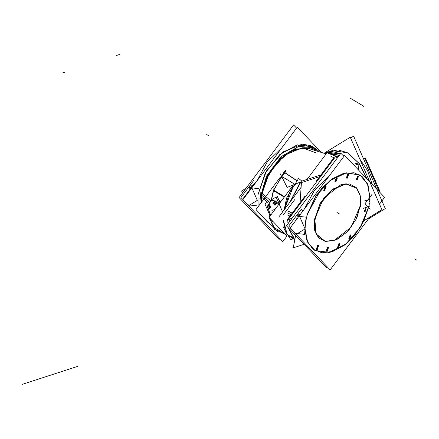 <?xml version="1.0" encoding="UTF-8"?>
<svg xmlns="http://www.w3.org/2000/svg" width="439" height="439" viewBox="0 0 439 439"><rect width="100%" height="100%" fill="white"/><g stroke="black" fill="none" stroke-linecap="round" stroke-linejoin="round"><path stroke-width="0.66" d="M305.259 223.1L304.885 228.494L305.259 223.1L306.34 217.223L305.259 223.1M304.885 229.021L307.492 242.037L314.801 250.433L329.201 252.425L345.707 244.15L360.062 227.753L368.562 207.46L363.421 221.728L355.003 234.854L344.368 245.187L332.85 251.432L321.902 252.798L312.903 249.111L306.982 240.841L304.885 229.021M304.446 208.926L314.434 190.339L328.866 176.407L314.434 190.339L304.446 208.926M359.942 174.925L346.13 172.823L330.216 180.286L316.02 195.536L306.949 214.896L321.469 188.457L332.158 178.892L343.479 173.432L354.064 172.741L362.614 176.906L368.101 185.412L369.852 197.232L367.427 183.711L360.029 174.974M284.895 172.609L296.907 180.599M284.302 172.159L284.082 172.39L284.302 172.159M273.607 190.4L271.582 199.734L273.607 190.4L280.642 178.097L284.434 173.229L280.642 178.097L273.607 190.4L284.417 196.864M287.325 234.821L293.45 237.669L288.083 227.539L293.45 237.669L287.325 234.821L283.55 220.74M280.334 202.302L279.44 201.298L280.334 202.302M278.831 199.893L280.779 201.71L278.831 199.893M279.648 203.213L278.041 201.452L279.648 203.213M257.139 180.665L267.137 162.062L281.586 148.113L267.137 162.062L257.139 180.665M312.639 146.648L297.203 144.886L279.681 154.649L265.194 173.087L257.956 194.823L266.336 171.045L283.007 151.938L302.147 144.168L310.521 145.572L317.068 150.445L313.72 147.345M332.175 150.61L347.298 152.635L332.175 150.61L326.814 152.349L340.582 153.677L332.279 151.576L324.619 153.249M348.056 153.063L359.36 163.676L367.207 179.107L359.36 163.676L348.056 153.063L359.36 163.676L367.207 179.107L359.36 163.676L348.056 153.063M369.128 205.112L369.331 203.476M369.501 202.138L369.83 199.542M257.956 194.823L258.083 206.764L257.956 194.823M263.965 217.903L268.613 222.76L260.376 214.15L267.499 222.15M251.042 185.993L253.062 185.34L251.042 185.993M248.962 190.795L249.368 187.585L248.962 190.795M325.14 153.474L326.665 153.249L325.14 153.474M327.911 153.2L338.046 157.052L328.729 153.227L328.399 153.71L328.729 153.227L339.237 155.472L327.911 153.2M328.498 247.398L327.039 251.174L326.243 251.163M326.161 251.119L327.532 247.289L328.416 247.344M318.632 245.533L317.172 249.314L316.376 249.303M316.289 249.253L317.666 245.423L318.549 245.478M326.062 186.696L324.608 190.471L323.812 190.46M323.724 190.416L325.096 186.586L325.979 186.641M337.267 177.993L335.808 181.768L335.012 181.757M334.924 181.713L336.301 177.883L337.185 177.938M348.665 174.294L347.211 178.069L346.415 178.058M346.327 178.014L347.704 174.179L348.588 174.239M358.537 176.16L357.077 179.935L356.281 179.924M356.194 179.875L357.571 176.044L358.454 176.099M351.101 234.997L349.647 238.772L348.851 238.761M348.764 238.717L350.135 234.887L351.019 234.942M339.901 243.7L338.442 247.475L337.646 247.464M337.558 247.42L338.935 243.585L339.819 243.645M366.131 208.849L364.968 211.812L364.365 211.812M364.271 211.768L365.358 208.75L366.049 208.794M356.88 188.32L360.216 195.602L360.496 205.172L356.078 219.297L347.222 231.841L336.027 239.842L325.151 241.395M325.041 241.373L316.129 234.366L314.247 220.18L320.283 203.065L332.29 189.308L346.069 183.711L356.808 188.232M298.783 214.534L300.699 213.914L298.783 214.534M296.72 219.215L297.11 216.131L296.72 219.215M359.755 158.913L367.52 170.546L372.305 184.446L367.52 170.546L359.755 158.913M278.825 204.311L275.577 201.007L271.511 200.36L268.048 205.167L270.808 200.661L275.577 201.007L278.825 204.311M267.9 207.724L270.528 215.357L267.9 207.724M276.016 204.058L275.072 204.634L276.016 204.058L274.605 202.84L275.335 201.419M274.798 201.528L275.204 201.671L274.798 201.528M275.868 201.973L276.361 203.29L275.868 201.973M269.442 205.112L270.078 205.842L269.442 205.112L268.695 205.353L269.442 205.112M270.353 206.462L270.364 207.576L270.353 206.462M368.058 169.158L373.776 182.251L368.058 169.158M371.378 173.147L373.051 176.972L371.378 173.147M369.221 205.172L361.259 226.156L346.821 243.48L329.843 252.425L314.972 250.532L307.629 242.059L305.056 228.922M305.056 228.878L305.78 220.844M304.864 201.238L321.622 178.925M305.187 225.52L306.526 217.245M306.856 215.95L315.756 196.288L330.007 180.676L346.113 172.955L360.112 175.029L367.931 184.61L369.923 199.597M343.885 156.405L340.889 153.266L286.42 225.8L326.435 267.669L327.126 266.753M309.193 148.349L294.487 149.095L278.858 159.576L266.55 176.961L260.892 196.529L267.367 202.313M287.38 214.88L290.623 216.422M261.446 196.952L266.144 179.414L276.411 163.176L290.003 151.762L303.975 147.663L308.48 148.201M307.223 147.938L292.742 150.149L277.936 161.075L266.484 178.009L261.232 196.727L260.14 196.304M307.926 145.622L315.421 149.94M261.145 202.681L261.682 193.138L260.711 192.71M265.891 219.917L264.366 218.479M261.331 202.434L261.896 193.347L261.348 192.935L260.848 203.07M261.902 193.336L270.429 200.442M287.874 210.983L292.884 213.414M276.06 230.025L277.766 231.858L278.266 231.057M274.863 228.406L274.441 227.748M280.74 177.405L285.509 170.579L285.921 171.265L283.243 174.914M285.152 171.034L283.753 172.522M280.565 177.224L281.394 175.918M296.802 180.742L284.779 172.763L296.797 180.747M284.143 209.875L289.312 193.588L298.575 178.388L301.527 180.83L290.157 201.863M283.358 220.543L285.515 231.556L290.832 239.672L294.256 238.382L288.297 227.764M272.125 220.587L269.738 219.16L269.722 218.073M269.755 214.929L269.727 216.427M274.337 227.671L269.98 219.099L273.958 227.462L285.015 234.069L273.629 227.265L269.65 218.622L271.044 219.456M280.395 177.043L255.986 209.551L273.92 228.313M284.236 197.106L273.201 190.51L282.058 176.308M293.444 184.846L269.03 217.349L286.969 236.116M278.754 199.723L280.834 201.638M279.517 201.474L280.291 202.363M279.533 203.367L278.205 201.83M277.371 196.557L276.213 197.265L277.371 196.562L280.049 202.686L277.371 196.562M296.605 128.111L293.598 124.961L239.107 197.523L279.138 239.409L279.841 238.47M259.921 198.461L266.478 176.16L280.965 156.794L298.926 146.324L314.845 147.965L318.522 150.928M364.397 200.996L370.253 199.097M350.843 161.991L348.862 159.917M344.165 156.037L342.546 155M340.439 153.864L326.501 152.454L324.564 153.227M364.194 220.576L381.952 209.71L350.273 137.226L324.306 153.118M363.388 208.322L369.243 206.418M259.866 204.387L260.514 193.78M256.842 205.836L246.998 204.673M253.577 180.648L240.94 197.479L242.943 199.569M249.5 183.683L249.555 183.079L249.923 183.123M249.16 187.563L259.005 188.726M243.332 199.048L243.014 198.719L255.652 181.889L255.97 182.223M250.768 185.357L257.325 200.371L248.161 205.979M246.098 188.216L241.598 190.965L242.493 193.012M286.963 236.111L282.837 241.604L242.816 199.734L297.291 127.2L320.7 151.696M339.385 155.269L328.581 153.035M328.273 153.579L328.591 153.068L338.123 156.948M328.449 153.765L328.893 153.09L327.779 153.063M326.764 153.118L325.003 153.414M369.726 217.19L330.139 269.903L290.108 228.017L344.599 155.455L384.635 197.341L379.521 204.146M327.516 247.459L328.586 247.442L327.028 251.322M327.395 251.207L326.325 251.218L327.884 247.344M317.649 245.599L318.719 245.582L317.161 249.456M317.529 249.341L316.459 249.357L318.017 245.478M325.085 186.756L326.15 186.74L324.597 190.619M324.959 190.499L323.894 190.515L325.447 186.635M336.285 178.053L337.355 178.036L335.797 181.916M336.164 181.801L335.094 181.812L336.653 177.938M347.688 174.354L348.753 174.338L347.2 178.218M347.567 178.097L346.497 178.113L348.056 174.234M357.555 176.22L358.625 176.204L357.066 180.083M357.434 179.963L356.364 179.979L357.922 176.099M350.119 235.057L351.189 235.041L349.636 238.92M349.998 238.805L348.934 238.816L350.487 234.942M338.919 243.76L339.989 243.744L338.431 247.623M338.798 247.503L337.728 247.519L339.287 243.64M365.341 208.926L366.219 208.893L364.957 211.955M365.325 211.834L364.441 211.867L365.703 208.805M360.364 207.076L360.49 196.436L356.956 188.408L345.899 183.914L331.78 190.027L319.79 204.497L314.324 222.019M314.768 218.512L316.075 233.817L325.261 241.417L336.493 239.776L347.995 231.282L356.847 218.101L360.809 203.57M287.32 219.676L304.666 196.573M316.162 181.269L333.47 158.221L333.958 158.726M288.505 223.023L286.914 221.36L335.467 156.707L337.059 158.369M273.524 189.994L273.87 190.263M284.554 196.683L273.42 190.021L271.28 199.921M300.413 182.097L293.471 184.874M293.4 184.907L287.183 187.393L280.367 173.882M292.912 237.927L288.22 235.732M285.279 234.349L274.254 229.174L275.077 228.132M296.901 216.103L306.74 217.267L307.135 212.783M294.739 233.213L304.578 234.377L304.924 230.47M302.954 210.907L301.313 209.194L288.681 226.019L290.322 227.737M292.676 217.464L289.339 219.505L290.003 221.026M298.509 213.897L305.067 228.911L295.902 234.519M350.618 138.011L353.636 136.167L385.294 208.602L368.42 218.929M324.333 153.129L350.273 137.259L381.93 209.694L364.216 220.537M366.977 178.871L359.146 163.604L348.127 153.227M347.194 152.695L332.038 150.654M372.107 194.274L365.029 203.701L370.231 209.151M292.923 247.58L293.279 247.464L292.923 247.58M301.302 181.269L320.947 174.898L301.302 181.269M353.181 164.433L357.28 163.105L357.22 164.482L357.28 163.105L353.181 164.433M327.236 152.492L307.015 179.419M300.995 187.431L279.314 216.306M295.217 198.993L283.144 215.061L295.217 198.993M300.073 202.692L301.439 182.58L319.603 176.687M354.169 165.47L358.882 163.939L358.57 170.074M295.65 235.458L293.192 247.865L304.117 244.32M275.132 200.788L278.803 204.338M270.512 215.384L267.861 207.636M268.004 205.238L271.472 200.371L275.95 201.281M270.155 215.856L264.898 203.822L276.087 196.979L282.612 211.911M272.312 220.779L272.904 222.145L273.354 221.871M275.171 204.684L275.352 204.991L275.632 204.695L274.677 204.667L275.752 203.273L276.713 203.301M274.748 201.496L275.308 200.914L276.811 203.471L275.895 204.42M275.253 204.212L275.5 203.948M275.215 202.856L275.516 203.372M274.386 204.481L274.809 204.497M275.28 204.179L274.77 204.717M273.936 204.294L273.898 204.662L275.873 204.667L275.906 204.349M273.612 203.575L274.424 204.497M273.645 203.767L273.887 204.184M273.437 202.785L273.053 203.531L273.969 204.322M273.601 202.384L273.887 202.044L273.634 203.625L274.798 204.514M273.387 202.889L274.413 205.084L275.719 203.723L274.375 201.43L273.102 202.878L274.32 201.485M274.413 201.49L275.138 201.506M273.574 202.264L274.062 201.753M273.941 201.512L273.876 202.176L275.846 202.181M275.248 202.911L274.627 201.852M269.305 208.295L269.475 208.585L269.837 208.212M270.314 207.707L270.934 207.065L269.436 204.508L268.887 205.079M267.658 205.803L269.239 205.134M269.019 205.907L268.75 205.452M268.706 205.721L268.042 205.633M268.454 205.073L269.014 206.445L270.512 206.462M268.531 205.073L269.925 205.095M268.992 205.858L269.645 206.972M269.947 208.316L268.909 207.334L269.919 205.688L270.951 206.67M269.03 208.163L269.623 207.548M269.058 208.031L269.31 207.713M268.624 208.267L270.627 207.532M268.064 207.746L268.833 208.119M267.675 207.208L268.421 208.284M269.052 208.289L269.634 208.295M268.701 205.704L268.059 205.617L267.62 206.511L268.097 207.784M267.768 207.362L268.009 207.779M267.697 207.263L267.11 206.698L268.114 205.051M268.086 205.457L267.642 205.918M268.075 205.617L267.62 206.566M268.536 208.679L269.848 207.318L268.503 205.024L267.192 206.385L268.536 208.679M364.886 158.287L363.64 159.05L364.886 158.287L379.252 191.711L364.886 158.287M368.14 169.355L373.677 182.026M379.34 191.805L379.954 191.431L365.396 158.122L364.935 158.402M316.338 152.986L302.273 147.702L284.554 155.252L269.233 173.059L261.54 195.048L261.265 194.839L267.258 176.001L279.281 159.445L294.311 149.337L308.573 148.217M260.393 194.515L261.419 194.943L260.393 194.515L261.265 194.839L261.007 202.862M264.673 197.984L268.844 201.413L261.639 195.146M291.743 214.94L287.589 212.942M281.492 176.116L280.697 177.361L281.492 176.116M289.784 202.368L300.254 182.163L289.784 202.368M296.001 183.864L293.488 186.01L284.357 209.59M269.98 219.099L271.664 220.104L269.98 219.099L269.969 218.331L269.98 219.099M269.98 216.092L269.99 215.472L269.98 216.092M292.961 185.488L288.549 191.366M293.043 186.471L286.667 197.945L284.428 208.563M283.062 226.486L286.947 234.613L283.062 226.486L283.16 220.334M342.897 154.923L344.319 155.829L342.897 154.923M346.475 157.42L353.609 164.883L346.475 157.42M329.634 151.691L338.101 149.858L347.298 152.635L338.101 149.858L329.634 151.691M251.569 187.848L251.531 188.128M251.36 187.601L249.506 186.493M306.17 145.479L314.906 149.792L306.17 145.479M327.532 247.289L327.039 251.174L327.532 247.289M317.666 245.423L317.172 249.314L317.666 245.423M325.096 186.586L324.608 190.471L325.096 186.586M336.301 177.883L335.808 181.768L336.301 177.883M347.704 174.179L347.211 178.069L347.704 174.179M357.571 176.044L357.077 179.935L357.571 176.044M350.135 234.887L349.647 238.772L350.135 234.887M338.935 243.585L338.442 247.475L338.935 243.585M365.358 208.75L364.968 211.812L365.358 208.75M314.247 220.18L323.521 198.187L340.911 184.682L349.488 183.941L356.221 187.579L360.09 195.031L360.496 205.172L351.222 227.166L333.838 240.676L325.255 241.412L318.522 237.779L314.659 230.321L314.247 220.18M282.074 176.654L294.514 184.095M299.047 216.109L297.247 215.033M337.371 212.679L339.742 214.095L337.371 212.679M261.633 195.163L261.084 194.746L261.633 195.163M363.36 106.77L362.96 105.854L363.36 106.77M363.377 106.046L350.547 98.38L363.377 106.046M206.692 134.548L209.063 135.969L206.692 134.548M417.05 260.316L414.679 258.895L417.05 260.316M116.143 55.594L118.717 54.76M21.95 384.471L77.928 366.302L21.95 384.471M116.851 55.363L119.419 54.529L116.851 55.363M62.322 73.061L64.89 72.226M274.496 209.562L271.928 210.396L274.496 209.562M275.006 209.398L273.212 209.979L275.006 209.398M276.372 203.317L275.626 203.559M275.017 204.651L275.088 204.382M275.001 202.165L275.84 201.891M275.083 202.626L274.99 202.181M273.607 202.357L273.623 203.603M274.896 203.092L272.762 203.784L274.896 203.092M269.48 206.407L269.151 206.132M270.347 206.149L269.508 206.418M270.364 207.581L269.48 207.702M269.2 207.987L269.48 207.872M269.091 208.02L269.321 207.718M267.62 206.533L268.081 207.768L268.805 208.13M269.316 206.593L266.885 207.384L269.316 206.593M370.494 169.772L370.796 169.673L370.494 169.772M375.312 180.802L375.614 180.703L375.312 180.802M305.764 147.745L291.869 150.676L277.903 161.316L266.983 177.29L261.54 195.048L261.249 202.544M307.366 147.976L326.161 153.924L306.202 147.762M330.715 156.136L334.381 158.161L330.715 156.136M294.585 239.524L292.325 238.361L294.585 239.524M324.597 153.238L326.654 152.404L324.597 153.238M326.501 152.454L332.356 150.555"/></g></svg>
